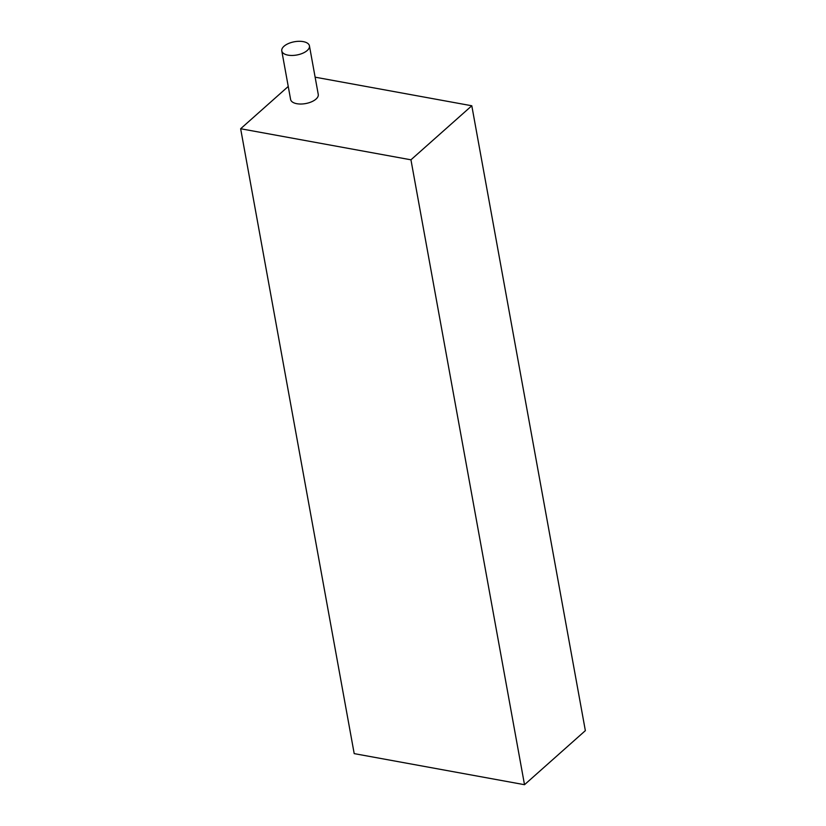 <?xml version="1.0" encoding="UTF-8"?>
<svg xmlns="http://www.w3.org/2000/svg" width="826" height="826" viewBox="0 0 826 826"><rect width="100%" height="100%" fill="white"/><g stroke="black" fill="none" stroke-linecap="round" stroke-linejoin="round"><path stroke-width="1.24" d="M307.22 50.5A14.052 6.732 -10.3 0 0 309.44 45.864A14.052 6.732 -10.3 0 0 298.991 41.3A14.052 6.732 -10.3 0 0 283.999 46.256A14.052 6.732 -10.3 0 0 281.78 50.892A14.052 6.732 -10.3 0 0 292.218 55.456A14.052 6.732 -10.3 0 0 307.22 50.5M281.78 50.892L290.607 99.461A14.052 6.732 -10.3 0 0 301.046 104.024A14.052 6.732 -10.3 0 0 316.048 99.058A14.052 6.732 -10.3 0 0 318.258 94.432L309.44 45.864M410.945 159.81L524.51 784.7L585.355 730.649L471.801 105.769L410.945 159.81L240.645 128.742L288.243 86.462M524.51 784.7L354.199 753.622L240.645 128.742M315.129 77.179L471.801 105.769"/></g></svg>
